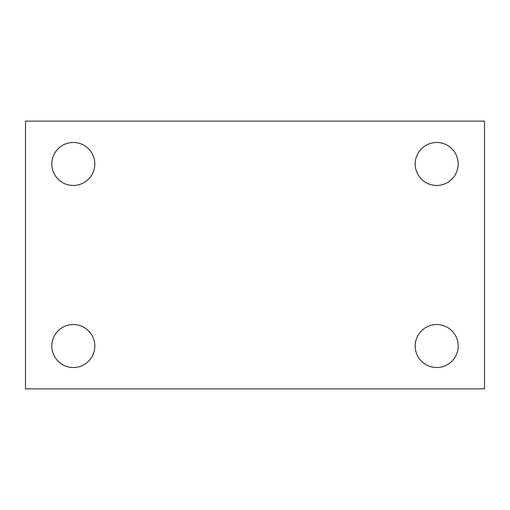 <?xml version="1.0" encoding="UTF-8"?>
<svg xmlns="http://www.w3.org/2000/svg" width="510" height="510" viewBox="0 0 510 510"><rect width="100%" height="100%" fill="white"/><g stroke="black" fill="none" stroke-linecap="round" stroke-linejoin="round"><path stroke-width="0.76" d="M25.5 388.875L25.5 121.125L484.5 121.125L484.5 388.875L25.5 388.875M73.312 367.531A21.496 21.496 0 0 0 94.809 346.035A21.496 21.496 0 0 0 73.312 324.538A21.496 21.496 0 0 0 51.816 346.035A21.496 21.496 0 0 0 73.312 367.531M436.687 367.531A21.496 21.496 0 0 0 458.184 346.035A21.496 21.496 0 0 0 436.687 324.538A21.496 21.496 0 0 0 415.191 346.035A21.496 21.496 0 0 0 436.687 367.531M436.687 185.462A21.496 21.496 0 0 0 458.184 163.965A21.496 21.496 0 0 0 436.687 142.468A21.496 21.496 0 0 0 415.191 163.965A21.496 21.496 0 0 0 436.687 185.462M73.312 185.462A21.496 21.496 0 0 0 94.809 163.965A21.496 21.496 0 0 0 73.312 142.468A21.496 21.496 0 0 0 51.816 163.965A21.496 21.496 0 0 0 73.312 185.462"/></g></svg>
